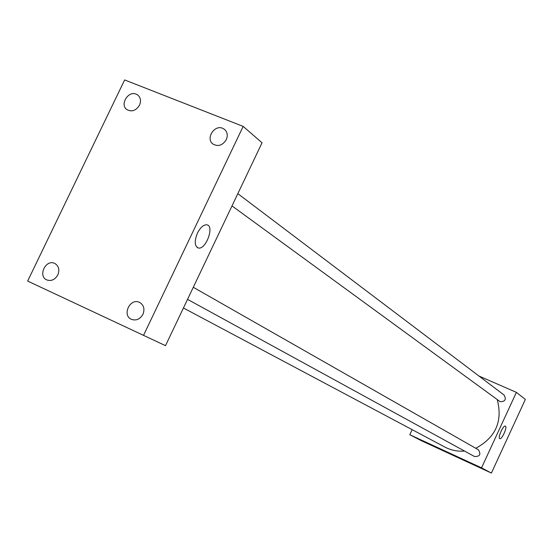<?xml version="1.0" encoding="UTF-8"?>
<svg xmlns="http://www.w3.org/2000/svg" width="553" height="553" viewBox="0 0 553 553"><rect width="100%" height="100%" fill="white"/><g stroke="black" fill="none" stroke-linecap="round" stroke-linejoin="round"><path stroke-width="0.83" d="M478.953 376.026L516.391 392.36L525.35 399.432L491.396 473.057L421.22 440.644L409.808 434.727L412.165 429.66M183.43 307.993L444.978 447.121C451.061 450.301 457.587 451.621 464.568 451.068M475.774 448.283C495.675 437.492 502.85 421.296 497.285 399.688M516.391 392.36L481.539 467.845L409.808 434.727M187.536 299.36L474.529 456.529C479.969 456.591 481.228 454.324 478.31 449.727L193.287 287.284M237.838 193.661L504.136 395.077C506.507 399.453 505.179 401.651 500.154 401.685L232.011 205.903M481.539 467.845L491.396 473.057M505.449 426.163C507.536 427.172 501.813 439.815 499.781 438.667C497.417 438.114 503.237 424.953 505.338 426.107L505.449 426.163M451.476 454.345L448.013 452.679L451.476 454.345M453.384 455.195L447.999 452.679M262.039 142.792L165.513 345.66L27.65 281.062L124.639 79.943L243.168 126.395L262.039 142.792M243.168 126.395L143.504 335.408M197.462 233.048C200.414 227.394 203.525 224.649 206.808 224.815C214.875 225.797 205.751 250.322 198.209 247.958C194.518 245.988 194.269 241.018 197.462 233.048M142.937 314.311C144.914 309.092 143.856 305.159 139.771 302.498L139.522 302.373C130.204 297.597 121.701 315.182 131.344 319.309C136.121 320.954 139.992 319.288 142.937 314.311M226.274 139.688C227.974 135.568 227.421 132.153 224.615 129.45L222.665 128.289C214.301 124.473 205.453 138.651 212.87 143.987C218.082 146.904 222.548 145.474 226.274 139.688M139.522 105.167C141.236 101.033 140.683 97.681 137.87 95.095L136.225 94.155C128.178 90.478 119.579 104.655 126.872 109.584C131.787 112.169 136.003 110.697 139.522 105.167M57.823 274.938C59.779 269.857 58.818 266.048 54.927 263.518L54.719 263.422C45.885 258.873 37.563 275.988 46.715 279.887C51.256 281.429 54.954 279.783 57.823 274.938M197.255 247.544L198.209 247.958"/></g></svg>
